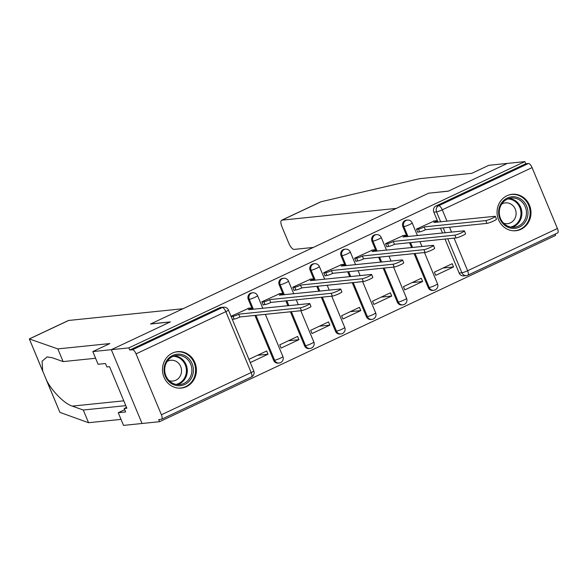 <?xml version="1.0" encoding="UTF-8"?>
<svg xmlns="http://www.w3.org/2000/svg" width="587" height="587" viewBox="0 0 587 587"><rect width="100%" height="100%" fill="white"/><g stroke="black" fill="none" stroke-linecap="round" stroke-linejoin="round"><path stroke-width="0.88" d="M251.779 292.891A4.696 4.344 84.1 0 0 248.294 299.421L249.262 299.326A4.696 4.344 -95.9 0 1 252.748 292.788L251.779 292.891M282.699 278.348A4.696 4.344 84.1 0 0 279.214 284.878L280.182 284.783A4.696 4.344 -95.9 0 1 283.668 278.245L282.699 278.348M313.619 263.805A4.696 4.344 84.1 0 0 310.134 270.336L311.103 270.24A4.696 4.344 -95.9 0 1 314.588 263.702L313.619 263.805M344.54 249.255A4.696 4.344 84.1 0 0 341.054 255.793L342.023 255.69A4.696 4.344 -95.9 0 1 345.508 249.159L344.54 249.255M375.46 234.712A4.696 4.344 84.1 0 0 371.975 241.25L372.943 241.147A4.696 4.344 -95.9 0 1 376.428 234.617L375.46 234.712M406.38 220.169A4.696 4.344 84.1 0 0 402.895 226.707L403.863 226.604A4.696 4.344 -95.9 0 1 407.349 220.074L406.38 220.169M521.007 229.29A18.307 16.95 84.1 0 0 530.384 207.945A18.307 16.95 84.1 0 0 512.15 194.29A18.307 16.95 84.1 0 0 507.029 195.713A18.307 16.95 84.1 0 0 497.659 217.058A18.307 16.95 84.1 0 0 515.885 230.713A18.307 16.95 84.1 0 0 521.007 229.29M186.431 386.664A18.307 16.95 84.1 0 0 195.809 365.319A18.307 16.95 84.1 0 0 177.575 351.664A18.307 16.95 84.1 0 0 172.461 353.088A18.307 16.95 84.1 0 0 163.083 374.433A18.307 16.95 84.1 0 0 181.317 388.088A18.307 16.95 84.1 0 0 186.431 386.664M95.586 358.268L63.117 361.599L57.834 348.905L109.85 343.564L92.805 351.584L98.088 364.278L105.499 363.522L106.929 366.963L109.571 366.692L126.865 408.222L124.217 408.493L125.647 411.935L118.244 412.698L123.527 425.392L159.591 421.693L555.603 235.416L555.075 234.14M92.805 351.584L111.317 349.683L142.047 423.491L111.317 349.683L128.861 347.878L524.881 161.608L507.337 163.406L448.468 191.098L428.84 193.182M29.423 338.86L68.371 320.539A7.044 2.531 64.8 0 1 68.679 320.458L183.034 308.718L150.529 324.009L170.186 321.992L111.317 349.683L170.384 321.896L150.727 323.914L428.613 193.204L448.27 191.186L507.337 163.406L488.824 165.307L471.772 173.326L419.756 178.661L321.074 201.737L281.951 220.14A7.044 2.531 -115.2 0 0 281.643 220.22A7.044 2.531 -115.2 0 0 281.995 226.868L288.804 243.216A7.044 2.531 -115.2 0 0 294.131 249.402L313.319 247.435M159.591 421.693L158.695 419.544L161.425 419.265A4.696 1.688 -115.2 0 0 161.63 419.206A4.696 1.688 -115.2 0 0 161.396 414.774L136.045 353.873A4.696 1.688 -115.2 0 0 132.493 349.757L222.282 307.522A4.696 4.344 -95.9 0 1 223.596 307.155L220.859 307.434A4.696 4.344 -95.9 0 0 219.545 307.801L222.282 307.522A4.696 1.688 -115.2 0 1 225.834 311.646L136.045 353.873M128.861 347.878L129.756 350.035L132.493 349.757M454.059 238.131L467.626 270.732A4.696 1.688 64.8 0 1 467.861 275.164A4.696 1.688 64.8 0 1 467.656 275.222A4.696 4.344 -95.9 0 1 466.342 275.582L463.613 275.868A4.696 4.344 -95.9 0 1 459.166 273.058L445.012 239.056M442.51 233.046L440.47 228.152M437.968 222.135L433.815 212.156L436.552 211.878A4.696 4.344 -95.9 0 1 438.724 205.714L528.513 163.48A4.696 1.688 64.8 0 1 532.064 167.603L557.415 228.497A4.696 1.688 64.8 0 1 557.65 232.929L467.861 275.164A4.696 4.696 0 0 1 466.342 275.582A4.696 4.344 -95.9 0 1 461.903 272.779L447.749 238.777M528.513 163.48L525.776 163.758L524.881 161.608M434.387 220.939L416.447 229.077L417.79 232.305L418.502 231.975M453.546 266.953L452.203 263.724L434.365 272.119L435.708 275.347L453.546 266.953L443.046 268.032M422.625 281.503L421.283 278.275L403.445 286.661L404.788 289.89L422.625 281.503L412.125 282.574M403.467 235.482L385.527 243.627L386.87 246.848L387.581 246.518M391.705 296.046L390.362 292.818L372.525 301.204L373.868 304.433L391.705 296.046L381.205 297.117M372.547 250.025L354.607 258.17L355.949 261.398L356.661 261.061M360.785 310.589L359.442 307.361L341.605 315.747L342.947 318.976L360.785 310.589L350.285 311.668M341.627 264.568L323.686 272.713L325.029 275.941L325.741 275.604M329.865 325.132L328.522 321.903L310.684 330.298L312.027 333.526L329.865 325.132L319.365 326.211M310.706 279.118L292.766 287.256L294.109 290.484L294.821 290.147M298.944 339.675L297.602 336.446L279.764 344.84L281.107 348.069L298.944 339.675L288.444 340.753M279.786 293.661L261.846 301.799L263.189 305.027L263.901 304.697M250.282 362.568L268.024 354.218L257.524 355.296M268.024 354.218L266.681 350.989L248.932 359.339M248.866 308.204L231.021 316.298M273.645 360.323L274.613 360.227A4.696 4.344 -95.9 0 0 279.06 363.03L278.091 363.133A4.696 4.344 84.1 0 1 273.645 360.323L254.949 315.417M252.447 309.4L248.294 299.421M304.565 345.78L305.534 345.684A4.696 4.344 -95.9 0 0 309.98 348.487L309.011 348.583A4.696 4.344 84.1 0 1 304.565 345.78L290.411 311.778M287.909 305.761L285.869 300.874M283.367 294.857L279.214 284.878M335.485 331.237L336.454 331.134A4.696 4.344 -95.9 0 0 340.9 333.944L339.932 334.04A4.696 4.344 84.1 0 1 335.485 331.237L321.331 297.235M318.829 291.218L316.789 286.331M314.287 280.315L310.134 270.336M366.405 316.694L367.374 316.591A4.696 4.344 -95.9 0 0 371.82 319.401L370.852 319.497A4.696 4.344 84.1 0 1 366.405 316.694L352.251 282.692M349.749 276.675L347.709 271.781M345.207 265.772L341.054 255.793M397.326 302.151L398.294 302.048A4.696 4.344 -95.9 0 0 402.741 304.851L401.772 304.954A4.696 4.344 84.1 0 1 397.326 302.151L383.172 268.142M380.669 262.132L378.63 257.238M376.128 251.229L371.975 241.25M428.246 287.608L429.214 287.505A4.696 4.344 -95.9 0 0 433.661 290.308L432.692 290.411A4.696 4.344 84.1 0 1 428.246 287.608L414.092 253.599M411.59 247.589L409.55 242.695M407.048 236.686L402.895 226.707M129.756 350.035L219.545 307.801M525.776 163.758L435.987 205.993A4.696 4.344 84.1 0 0 433.815 212.156M232.364 319.526L232.98 319.24M416.521 229.26L418.487 229.055A4.696 0.55 -22.6 0 0 424.218 227.015L425.377 229.81A4.696 0.55 157.4 0 1 419.654 231.858L417.687 232.056M424.511 226.875L485.787 220.587A5.4 0.631 -22.6 0 0 491.502 218.628A5.4 0.631 -22.6 0 0 495.333 216.368L496.492 219.164A5.4 0.631 157.4 0 1 492.662 221.431A5.4 0.631 157.4 0 1 486.953 223.383L425.678 229.671M495.333 216.368A5.4 0.631 -22.6 0 0 494.907 216.295L433.925 222.444A4.696 0.55 -22.6 0 0 436.501 220.822A4.696 0.55 -22.6 0 0 436.126 220.763L433.573 221.02M385.6 243.803L387.567 243.605A4.696 0.55 -22.6 0 0 393.297 241.558L394.457 244.353A4.696 0.55 157.4 0 1 388.733 246.401L386.767 246.599M393.591 241.418L454.866 235.13A5.4 0.631 -22.6 0 0 460.582 233.171A5.4 0.631 -22.6 0 0 464.412 230.911L465.572 233.707A5.4 0.631 157.4 0 1 461.742 235.974A5.4 0.631 157.4 0 1 456.033 237.926L394.757 244.214M464.412 230.911A5.4 0.631 -22.6 0 0 463.987 230.838L403.005 236.987A4.696 0.55 -22.6 0 0 405.58 235.365A4.696 0.55 -22.6 0 0 405.206 235.306L402.653 235.563M354.68 258.346L356.647 258.148A4.696 0.55 -22.6 0 0 362.377 256.101L363.536 258.896A4.696 0.55 157.4 0 1 357.813 260.944L355.847 261.149M362.671 255.961L423.946 249.673A5.4 0.631 -22.6 0 0 429.662 247.721A5.4 0.631 -22.6 0 0 433.492 245.454L434.651 248.25A5.4 0.631 157.4 0 1 430.821 250.517A5.4 0.631 157.4 0 1 425.113 252.469L363.837 258.757M433.492 245.454A5.4 0.631 -22.6 0 0 433.067 245.381L372.085 251.53A4.696 0.55 -22.6 0 0 374.66 249.908A4.696 0.55 -22.6 0 0 374.286 249.849L371.732 250.113M428.811 193.116L396.298 208.4L281.951 220.14M320.172 202.148L321.074 201.737M68.679 320.458L29.35 338.948L43.042 371.982M57.834 348.905L29.35 338.948L46.586 380.354C51.972 391.191 64.761 404.01 72.289 406.116L83.273 410.019L125.794 405.654M63.117 361.599L52.133 357.696L47.092 356.918L42.073 361.24L42.682 370.977M124.701 409.66L118.244 412.698M46.05 379.224L59.918 412.382L88.556 422.713L83.273 410.019M88.556 422.713L121.025 419.382M126.521 407.407L124.217 408.493M526.693 206.279A15.842 14.668 -95.9 0 1 519.363 227.103A15.842 14.668 -95.9 0 1 499.933 218.87A15.842 14.668 -95.9 0 1 507.263 198.046A15.842 14.668 -95.9 0 1 526.693 206.279M500.484 218.445A14.668 13.582 84.1 0 0 514.366 227.213A14.668 13.582 84.1 0 0 525.262 206.793A14.668 13.582 84.1 0 0 511.372 198.024A14.668 13.582 84.1 0 0 500.484 218.445M503.639 223.221A10.441 9.671 84.1 0 0 507.506 223.669A10.441 9.671 84.1 0 0 515.254 209.133A10.441 9.671 84.1 0 0 505.37 202.889A10.441 9.671 84.1 0 0 501.68 204.107M512.928 230.735A18.19 16.84 84.1 0 0 515.173 230.669A18.19 16.84 84.1 0 0 528.674 205.347A18.19 16.84 84.1 0 0 511.453 194.48A18.19 16.84 84.1 0 0 509.252 194.869M192.118 363.654A15.842 14.668 -95.9 0 1 184.788 384.47A15.842 14.668 -95.9 0 1 165.358 376.238A15.842 14.668 -95.9 0 1 172.695 355.421A15.842 14.668 -95.9 0 1 192.118 363.654M165.908 375.819A14.668 13.582 84.1 0 0 179.798 384.588A14.668 13.582 84.1 0 0 190.687 364.167A14.668 13.582 84.1 0 0 176.804 355.399A14.668 13.582 84.1 0 0 165.908 375.819M169.071 380.596A10.441 9.671 84.1 0 0 172.93 381.044A10.441 9.671 84.1 0 0 180.686 366.508A10.441 9.671 84.1 0 0 170.795 360.264A10.441 9.671 84.1 0 0 167.104 361.482M178.36 388.11A18.19 16.84 84.1 0 0 180.598 388.044A18.19 16.84 84.1 0 0 194.099 362.722A18.19 16.84 84.1 0 0 176.885 351.855A18.19 16.84 84.1 0 0 174.677 352.244M323.76 272.889L325.726 272.691A4.696 0.55 -22.6 0 0 331.457 270.644L332.616 273.439A4.696 0.55 157.4 0 1 326.893 275.486L324.927 275.692M331.75 270.504L393.026 264.216A5.4 0.631 -22.6 0 0 398.742 262.264A5.4 0.631 -22.6 0 0 402.572 259.997L403.731 262.793A5.4 0.631 157.4 0 1 399.901 265.06A5.4 0.631 157.4 0 1 394.193 267.012L332.917 273.3M402.572 259.997A5.4 0.631 -22.6 0 0 402.146 259.931L341.164 266.08A4.696 0.55 -22.6 0 0 343.74 264.451A4.696 0.55 -22.6 0 0 343.366 264.392L340.812 264.656M292.84 287.439L294.806 287.234A4.696 0.55 -22.6 0 0 300.537 285.187L301.696 287.99A4.696 0.55 157.4 0 1 295.973 290.029L294.006 290.235M300.83 285.047L362.106 278.759A5.4 0.631 -22.6 0 0 367.822 276.807A5.4 0.631 -22.6 0 0 371.652 274.54L372.811 277.343A5.4 0.631 157.4 0 1 368.981 279.603A5.4 0.631 157.4 0 1 363.272 281.562L301.997 287.85M371.652 274.54A5.4 0.631 -22.6 0 0 371.226 274.474L310.244 280.623A4.696 0.55 -22.6 0 0 312.82 279.001A4.696 0.55 -22.6 0 0 312.445 278.935L309.892 279.199M261.919 301.982L263.886 301.777A4.696 0.55 -22.6 0 0 269.616 299.73L270.776 302.532A4.696 0.55 157.4 0 1 265.053 304.572L263.086 304.778M269.91 299.59L331.185 293.302A5.4 0.631 -22.6 0 0 336.901 291.35A5.4 0.631 -22.6 0 0 340.731 289.083L341.891 291.886A5.4 0.631 157.4 0 1 338.061 294.146A5.4 0.631 157.4 0 1 332.352 296.105L271.077 302.393M340.731 289.083A5.4 0.631 -22.6 0 0 340.306 289.017L279.324 295.166A4.696 0.55 -22.6 0 0 281.899 293.544A4.696 0.55 -22.6 0 0 281.525 293.478L278.972 293.742M231.109 316.51L232.966 316.32A4.696 0.55 -22.6 0 0 238.696 314.28L239.856 317.075A4.696 0.55 157.4 0 1 234.132 319.123L232.276 319.313M238.99 314.14L300.265 307.852A5.4 0.631 -22.6 0 0 305.981 305.893A5.4 0.631 -22.6 0 0 309.811 303.633L310.971 306.429A5.4 0.631 157.4 0 1 307.14 308.696A5.4 0.631 157.4 0 1 301.432 310.648L240.156 316.936M309.811 303.633A5.4 0.631 -22.6 0 0 309.386 303.56L248.404 309.709A4.696 0.55 -22.6 0 0 250.979 308.087A4.696 0.55 -22.6 0 0 250.605 308.028L248.052 308.285M161.396 414.774L251.185 372.54L225.834 311.646A4.696 0.55 -22.6 0 0 228.409 310.017A4.696 4.696 0 0 0 223.596 307.155M459.166 273.058L461.903 272.779A4.696 0.55 157.4 0 0 467.626 270.732L557.415 228.497M445.239 232.76L443.207 227.873M440.705 221.857L436.552 211.878A4.696 0.55 157.4 0 0 442.275 209.83L447.015 221.211M449.517 227.22L451.55 232.114M532.064 167.603L442.275 209.83A4.696 1.688 -115.2 0 0 438.724 205.714L435.987 205.993M279.06 363.03A4.696 4.696 0 0 0 282.912 356.558A4.696 0.55 -22.6 0 1 280.344 358.18A4.696 0.55 -22.6 0 1 274.613 360.227L255.925 315.314M253.415 309.305L249.262 299.326A4.696 0.55 -22.6 0 0 254.993 297.279A4.696 0.55 157.4 0 0 257.561 295.657A4.696 4.696 0 0 0 252.748 292.788M309.98 348.487A4.696 4.696 0 0 0 313.832 342.016A4.696 0.55 -22.6 0 1 311.264 343.637A4.696 0.55 -22.6 0 1 305.534 345.684L291.379 311.675M288.877 305.666L286.845 300.771M284.335 294.762L280.182 284.783A4.696 0.55 -22.6 0 0 285.913 282.736A4.696 0.55 157.4 0 0 288.481 281.114A4.696 4.696 0 0 0 283.668 278.245M340.9 333.944A4.696 4.696 0 0 0 344.752 327.465A4.696 0.55 -22.6 0 1 342.184 329.094A4.696 0.55 -22.6 0 1 336.454 331.134L322.3 297.132M319.798 291.123L317.765 286.229M315.256 280.212L311.103 270.24A4.696 0.55 -22.6 0 0 316.833 268.193A4.696 0.55 157.4 0 0 319.401 266.571A4.696 4.696 0 0 0 314.588 263.702M371.82 319.401A4.696 4.696 0 0 0 375.673 312.922A4.696 0.55 -22.6 0 1 373.105 314.544A4.696 0.55 -22.6 0 1 367.374 316.591L353.22 282.589M350.718 276.58L348.685 271.686M346.176 265.669L342.023 255.69A4.696 0.55 -22.6 0 0 347.753 253.65A4.696 0.55 157.4 0 0 350.322 252.021A4.696 4.696 0 0 0 345.508 249.159M402.741 304.851A4.696 4.696 0 0 0 406.593 298.379A4.696 0.55 -22.6 0 1 404.025 300.001A4.696 0.55 -22.6 0 1 398.294 302.048L384.14 268.046M381.638 262.029L379.606 257.143M377.096 251.126L372.943 241.147A4.696 0.55 -22.6 0 0 378.674 239.1A4.696 0.55 157.4 0 0 381.242 237.478A4.696 4.696 0 0 0 376.428 234.617M433.661 290.308A4.696 4.696 0 0 0 437.513 283.837A4.696 0.55 -22.6 0 1 434.945 285.458A4.696 0.55 -22.6 0 1 429.214 287.505L415.06 253.503M412.558 247.487L410.526 242.6M408.016 236.583L403.863 226.604A4.696 0.55 -22.6 0 0 409.594 224.557A4.696 0.55 157.4 0 0 412.162 222.935A4.696 4.696 0 0 0 407.349 220.074M253.753 370.918A4.696 0.55 -22.6 0 1 251.185 372.54A4.696 1.688 64.8 0 1 251.419 376.971A4.696 4.696 0 0 0 253.753 370.918L228.409 310.017M424.218 227.015L425.377 229.81M418.487 229.055L419.654 231.858M485.787 220.587L486.953 223.383M393.297 241.558L394.457 244.353M387.567 243.605L388.733 246.401M454.866 235.13L456.033 237.926M362.377 256.101L363.536 258.896M356.647 258.148L357.813 260.944M423.946 249.673L425.113 252.469M46.586 380.354L59.918 412.382M123.784 400.833L72.289 406.116M509.098 198.472A14.668 13.582 -95.9 0 1 520.669 207.262A14.668 13.582 -95.9 0 1 512.047 227.235M510.624 227.037A14.191 13.134 84.1 0 0 519.825 207.497A14.191 13.134 84.1 0 0 507.748 198.956M174.53 355.847A14.668 13.582 -95.9 0 1 186.094 364.637A14.668 13.582 -95.9 0 1 177.479 384.61M176.056 384.412A14.191 13.134 84.1 0 0 185.25 364.872A14.191 13.134 84.1 0 0 173.172 356.331M331.457 270.644L332.616 273.439M325.726 272.691L326.893 275.486M393.026 264.216L394.193 267.012M300.537 285.187L301.696 287.99M294.806 287.234L295.973 290.029M362.106 278.759L363.272 281.562M269.616 299.73L270.776 302.532M263.886 301.777L265.053 304.572M331.185 293.302L332.352 296.105M238.696 314.28L239.856 317.075M232.966 316.32L234.132 319.123M300.265 307.852L301.432 310.648M412.162 222.935L417.445 235.614M419.947 241.631L421.98 246.518M424.482 252.535L437.513 283.837M381.242 237.478L386.525 250.157M389.027 256.174L391.059 261.068M393.561 267.078L406.593 298.379M350.322 252.021L355.605 264.708M358.107 270.717L360.139 275.611M362.641 281.621L375.673 312.922M319.401 266.571L324.684 279.251M327.186 285.26L329.219 290.154M331.721 296.164L344.752 327.465M288.481 281.114L293.764 293.793M296.266 299.803L298.299 304.697M300.801 310.714L313.832 342.016M257.561 295.657L262.844 308.336M265.346 314.353L282.912 356.558M161.63 419.206L251.419 376.971M436.501 220.822L437.08 222.231M405.58 235.365L406.16 236.774M374.66 249.908L375.24 251.317M320.583 201.906L281.643 220.22M511.453 194.48L510.257 194.605M515.173 230.669L513.97 230.794M176.885 351.855L175.682 351.98M180.598 388.044L179.395 388.168M343.74 264.451L344.32 265.86M312.82 279.001L313.399 280.403M281.899 293.544L282.479 294.953M250.979 308.087L251.559 309.496"/></g></svg>
